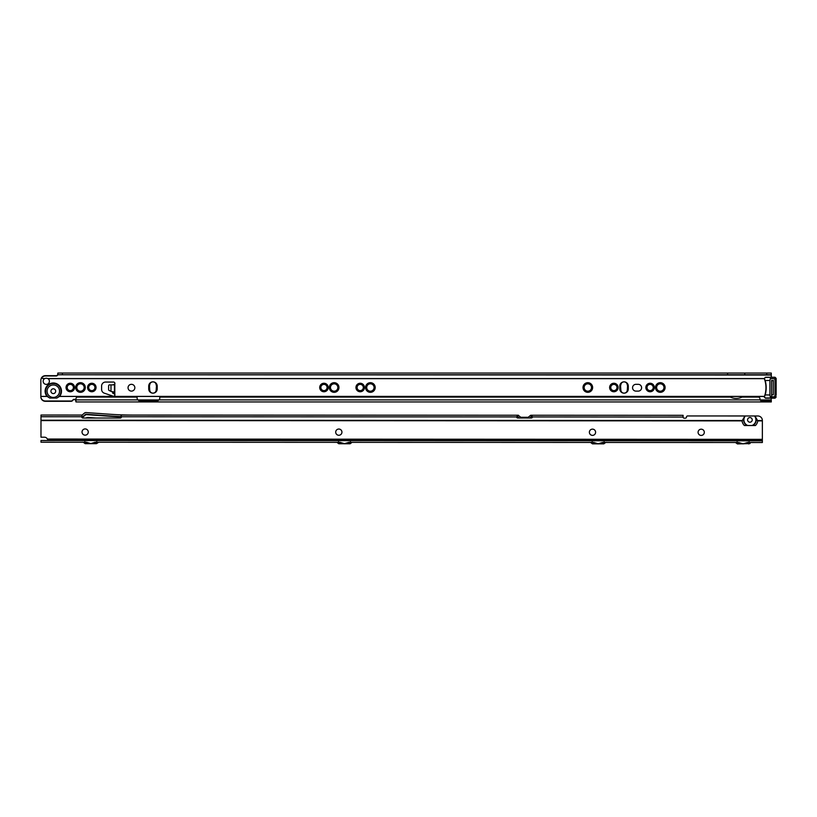 <?xml version="1.0" encoding="UTF-8"?>
<svg xmlns="http://www.w3.org/2000/svg" width="817" height="817" viewBox="0 0 817 817"><rect width="100%" height="100%" fill="white"/><g stroke="black" fill="none" stroke-linecap="round" stroke-linejoin="round"><path stroke-width="1.23" d="M44.904 378.577L44.608 378.639A3.115 3.115 0 0 0 46.283 384.378A3.115 3.115 0 0 0 47.968 378.639L47.672 378.577A3.115 3.064 180 0 0 44.904 378.577L41.258 378.291A4.534 4.463 -0 0 1 45.384 375.677L45.384 375.973A4.534 4.463 -0 0 0 41.258 378.577L41.187 378.639A4.534 4.534 0 0 0 40.85 380.354L40.85 396.459L47.141 396.459L49.786 398.032L56.822 398.032L59.467 396.459L764.446 396.459M47.141 396.459L46.988 396.398A8.19 8.19 0 0 1 53.309 382.999A8.19 8.19 0 0 1 59.621 396.398L59.467 396.459M55.689 391.19A2.38 2.38 0 0 0 53.309 388.81A2.38 2.38 0 0 0 50.93 391.19A2.38 2.38 0 0 0 53.309 393.569A2.38 2.38 0 0 0 55.689 391.19M656.163 387.503A4.136 4.136 0 0 0 660.299 391.639A4.136 4.136 0 0 0 664.435 387.503A4.136 4.136 0 0 0 660.299 383.377A4.136 4.136 0 0 0 656.163 387.503M664.098 387.503A3.789 3.789 0 0 1 660.299 391.302A3.789 3.789 0 0 1 656.511 387.503A3.789 3.789 0 0 1 660.299 383.714A3.789 3.789 0 0 1 664.098 387.503M656 387.503A4.299 4.299 0 0 0 660.299 391.813A4.299 4.299 0 0 0 664.599 387.503A4.299 4.299 0 0 0 660.299 383.204A4.299 4.299 0 0 0 656 387.503M655.826 387.503A4.473 4.473 0 0 0 660.299 391.976A4.473 4.473 0 0 0 664.772 387.503A4.473 4.473 0 0 0 660.299 383.03A4.473 4.473 0 0 0 655.826 387.503M655.653 387.503A4.647 4.647 0 0 0 660.299 392.15A4.647 4.647 0 0 0 664.946 387.503A4.647 4.647 0 0 0 660.299 382.867A4.647 4.647 0 0 0 655.653 387.503M655.489 387.503A4.81 4.81 0 0 0 660.299 392.323A4.81 4.81 0 0 0 665.109 387.503A4.81 4.81 0 0 0 660.299 382.693A4.81 4.81 0 0 0 655.489 387.503M646.543 387.503A3.564 3.564 0 0 0 650.107 391.077A3.564 3.564 0 0 0 653.671 387.503A3.564 3.564 0 0 0 650.107 383.939A3.564 3.564 0 0 0 646.543 387.503M653.334 387.503A3.227 3.227 0 0 1 650.107 390.73A3.227 3.227 0 0 1 646.88 387.503A3.227 3.227 0 0 1 650.107 384.276A3.227 3.227 0 0 1 653.334 387.503M646.37 387.503A3.738 3.738 0 0 0 650.107 391.241A3.738 3.738 0 0 0 653.845 387.503A3.738 3.738 0 0 0 650.107 383.765A3.738 3.738 0 0 0 646.37 387.503M646.206 387.503A3.911 3.911 0 0 0 650.107 391.414A3.911 3.911 0 0 0 654.019 387.503A3.911 3.911 0 0 0 650.107 383.602A3.911 3.911 0 0 0 646.206 387.503M646.033 387.503A4.075 4.075 0 0 0 650.107 391.578A4.075 4.075 0 0 0 654.182 387.503A4.075 4.075 0 0 0 650.107 383.428A4.075 4.075 0 0 0 646.033 387.503M645.859 387.503A4.248 4.248 0 0 0 650.107 391.752A4.248 4.248 0 0 0 654.356 387.503A4.248 4.248 0 0 0 650.107 383.255A4.248 4.248 0 0 0 645.859 387.503M583.685 387.503A4.136 4.136 0 0 0 587.821 391.639A4.136 4.136 0 0 0 591.957 387.503A4.136 4.136 0 0 0 587.821 383.377A4.136 4.136 0 0 0 583.685 387.503M591.62 387.503A3.789 3.789 0 0 1 587.821 391.302A3.789 3.789 0 0 1 584.032 387.503A3.789 3.789 0 0 1 587.821 383.714A3.789 3.789 0 0 1 591.62 387.503M583.522 387.503A4.299 4.299 0 0 0 587.821 391.813A4.299 4.299 0 0 0 592.131 387.503A4.299 4.299 0 0 0 587.821 383.204A4.299 4.299 0 0 0 583.522 387.503M583.348 387.503A4.473 4.473 0 0 0 587.821 391.976A4.473 4.473 0 0 0 592.294 387.503A4.473 4.473 0 0 0 587.821 383.03A4.473 4.473 0 0 0 583.348 387.503M583.185 387.503A4.647 4.647 0 0 0 587.821 392.15A4.647 4.647 0 0 0 592.468 387.503A4.647 4.647 0 0 0 587.821 382.867A4.647 4.647 0 0 0 583.185 387.503M583.011 387.503A4.81 4.81 0 0 0 587.821 392.323A4.81 4.81 0 0 0 592.631 387.503A4.81 4.81 0 0 0 587.821 382.693A4.81 4.81 0 0 0 583.011 387.503M610.299 387.503A3.564 3.564 0 0 0 613.873 391.077A3.564 3.564 0 0 0 617.438 387.503A3.564 3.564 0 0 0 613.873 383.939A3.564 3.564 0 0 0 610.299 387.503M617.101 387.503A3.227 3.227 0 0 1 613.873 390.73A3.227 3.227 0 0 1 610.646 387.503A3.227 3.227 0 0 1 613.873 384.276A3.227 3.227 0 0 1 617.101 387.503M610.136 387.503A3.738 3.738 0 0 0 613.873 391.241A3.738 3.738 0 0 0 617.611 387.503A3.738 3.738 0 0 0 613.873 383.765A3.738 3.738 0 0 0 610.136 387.503M609.962 387.503A3.911 3.911 0 0 0 613.873 391.414A3.911 3.911 0 0 0 617.775 387.503A3.911 3.911 0 0 0 613.873 383.602A3.911 3.911 0 0 0 609.962 387.503M609.788 387.503A4.075 4.075 0 0 0 613.873 391.578A4.075 4.075 0 0 0 617.948 387.503A4.075 4.075 0 0 0 613.873 383.428A4.075 4.075 0 0 0 609.788 387.503M609.625 387.503A4.248 4.248 0 0 0 613.873 391.752A4.248 4.248 0 0 0 618.112 387.503A4.248 4.248 0 0 0 613.873 383.255A4.248 4.248 0 0 0 609.625 387.503M366.261 387.503A4.136 4.136 0 0 0 370.397 391.639A4.136 4.136 0 0 0 374.523 387.503A4.136 4.136 0 0 0 370.397 383.377A4.136 4.136 0 0 0 366.261 387.503M374.186 387.503A3.789 3.789 0 0 1 370.397 391.302A3.789 3.789 0 0 1 366.598 387.503A3.789 3.789 0 0 1 370.397 383.714A3.789 3.789 0 0 1 374.186 387.503M366.087 387.503A4.299 4.299 0 0 0 370.397 391.813A4.299 4.299 0 0 0 374.697 387.503A4.299 4.299 0 0 0 370.397 383.204A4.299 4.299 0 0 0 366.087 387.503M365.924 387.503A4.473 4.473 0 0 0 370.397 391.976A4.473 4.473 0 0 0 374.87 387.503A4.473 4.473 0 0 0 370.397 383.03A4.473 4.473 0 0 0 365.924 387.503M365.75 387.503A4.647 4.647 0 0 0 370.397 392.15A4.647 4.647 0 0 0 375.034 387.503A4.647 4.647 0 0 0 370.397 382.867A4.647 4.647 0 0 0 365.75 387.503M365.577 387.503A4.81 4.81 0 0 0 370.397 392.323A4.81 4.81 0 0 0 375.207 387.503A4.81 4.81 0 0 0 370.397 382.693A4.81 4.81 0 0 0 365.577 387.503M356.631 387.503A3.564 3.564 0 0 0 360.205 391.077A3.564 3.564 0 0 0 363.769 387.503A3.564 3.564 0 0 0 360.205 383.939A3.564 3.564 0 0 0 356.631 387.503M363.432 387.503A3.227 3.227 0 0 1 360.205 390.73A3.227 3.227 0 0 1 356.978 387.503A3.227 3.227 0 0 1 360.205 384.276A3.227 3.227 0 0 1 363.432 387.503M356.467 387.503A3.738 3.738 0 0 0 360.205 391.241A3.738 3.738 0 0 0 363.943 387.503A3.738 3.738 0 0 0 360.205 383.765A3.738 3.738 0 0 0 356.467 387.503M356.294 387.503A3.911 3.911 0 0 0 360.205 391.414A3.911 3.911 0 0 0 364.106 387.503A3.911 3.911 0 0 0 360.205 383.602A3.911 3.911 0 0 0 356.294 387.503M356.12 387.503A4.075 4.075 0 0 0 360.205 391.578A4.075 4.075 0 0 0 364.28 387.503A4.075 4.075 0 0 0 360.205 383.428A4.075 4.075 0 0 0 356.12 387.503M355.957 387.503A4.248 4.248 0 0 0 360.205 391.752A4.248 4.248 0 0 0 364.443 387.503A4.248 4.248 0 0 0 360.205 383.255A4.248 4.248 0 0 0 355.957 387.503M330.017 387.503A4.136 4.136 0 0 0 334.153 391.639A4.136 4.136 0 0 0 338.289 387.503A4.136 4.136 0 0 0 334.153 383.377A4.136 4.136 0 0 0 330.017 387.503M337.952 387.503A3.789 3.789 0 0 1 334.153 391.302A3.789 3.789 0 0 1 330.364 387.503A3.789 3.789 0 0 1 334.153 383.714A3.789 3.789 0 0 1 337.952 387.503M329.854 387.503A4.299 4.299 0 0 0 334.153 391.813A4.299 4.299 0 0 0 338.463 387.503A4.299 4.299 0 0 0 334.153 383.204A4.299 4.299 0 0 0 329.854 387.503M329.68 387.503A4.473 4.473 0 0 0 334.153 391.976A4.473 4.473 0 0 0 338.626 387.503A4.473 4.473 0 0 0 334.153 383.03A4.473 4.473 0 0 0 329.68 387.503M329.517 387.503A4.647 4.647 0 0 0 334.153 392.15A4.647 4.647 0 0 0 338.8 387.503A4.647 4.647 0 0 0 334.153 382.867A4.647 4.647 0 0 0 329.517 387.503M329.343 387.503A4.81 4.81 0 0 0 334.153 392.323A4.81 4.81 0 0 0 338.963 387.503A4.81 4.81 0 0 0 334.153 382.693A4.81 4.81 0 0 0 329.343 387.503M320.397 387.503A3.564 3.564 0 0 0 323.961 391.077A3.564 3.564 0 0 0 327.525 387.503A3.564 3.564 0 0 0 323.961 383.939A3.564 3.564 0 0 0 320.397 387.503M327.188 387.503A3.227 3.227 0 0 1 323.961 390.73A3.227 3.227 0 0 1 320.734 387.503A3.227 3.227 0 0 1 323.961 384.276A3.227 3.227 0 0 1 327.188 387.503M320.223 387.503A3.738 3.738 0 0 0 323.961 391.241A3.738 3.738 0 0 0 327.699 387.503A3.738 3.738 0 0 0 323.961 383.765A3.738 3.738 0 0 0 320.223 387.503M320.06 387.503A3.911 3.911 0 0 0 323.961 391.414A3.911 3.911 0 0 0 327.872 387.503A3.911 3.911 0 0 0 323.961 383.602A3.911 3.911 0 0 0 320.06 387.503M319.886 387.503A4.075 4.075 0 0 0 323.961 391.578A4.075 4.075 0 0 0 328.036 387.503A4.075 4.075 0 0 0 323.961 383.428A4.075 4.075 0 0 0 319.886 387.503M319.713 387.503A4.248 4.248 0 0 0 323.961 391.752A4.248 4.248 0 0 0 328.209 387.503A4.248 4.248 0 0 0 323.961 383.255A4.248 4.248 0 0 0 319.713 387.503M88.246 387.503A3.564 3.564 0 0 0 91.81 391.077A3.564 3.564 0 0 0 95.375 387.503A3.564 3.564 0 0 0 91.81 383.939A3.564 3.564 0 0 0 88.246 387.503M95.038 387.503A3.227 3.227 0 0 1 91.81 390.73A3.227 3.227 0 0 1 88.583 387.503A3.227 3.227 0 0 1 91.81 384.276A3.227 3.227 0 0 1 95.038 387.503M88.073 387.503A3.738 3.738 0 0 0 91.81 391.241A3.738 3.738 0 0 0 95.548 387.503A3.738 3.738 0 0 0 91.81 383.765A3.738 3.738 0 0 0 88.073 387.503M87.899 387.503A3.911 3.911 0 0 0 91.81 391.414A3.911 3.911 0 0 0 95.722 387.503A3.911 3.911 0 0 0 91.81 383.602A3.911 3.911 0 0 0 87.899 387.503M87.736 387.503A4.075 4.075 0 0 0 91.81 391.578A4.075 4.075 0 0 0 95.885 387.503A4.075 4.075 0 0 0 91.81 383.428A4.075 4.075 0 0 0 87.736 387.503M87.562 387.503A4.248 4.248 0 0 0 91.81 391.752A4.248 4.248 0 0 0 96.059 387.503A4.248 4.248 0 0 0 91.81 383.255A4.248 4.248 0 0 0 87.562 387.503M76.349 387.503A4.136 4.136 0 0 0 80.485 391.639A4.136 4.136 0 0 0 84.621 387.503A4.136 4.136 0 0 0 80.485 383.377A4.136 4.136 0 0 0 76.349 387.503M84.284 387.503A3.789 3.789 0 0 1 80.485 391.302A3.789 3.789 0 0 1 76.696 387.503A3.789 3.789 0 0 1 80.485 383.714A3.789 3.789 0 0 1 84.284 387.503M76.185 387.503A4.299 4.299 0 0 0 80.485 391.813A4.299 4.299 0 0 0 84.784 387.503A4.299 4.299 0 0 0 80.485 383.204A4.299 4.299 0 0 0 76.185 387.503M76.012 387.503A4.473 4.473 0 0 0 80.485 391.976A4.473 4.473 0 0 0 84.958 387.503A4.473 4.473 0 0 0 80.485 383.03A4.473 4.473 0 0 0 76.012 387.503M75.838 387.503A4.647 4.647 0 0 0 80.485 392.15A4.647 4.647 0 0 0 85.131 387.503A4.647 4.647 0 0 0 80.485 382.867A4.647 4.647 0 0 0 75.838 387.503M75.675 387.503A4.81 4.81 0 0 0 80.485 392.323A4.81 4.81 0 0 0 85.295 387.503A4.81 4.81 0 0 0 80.485 382.693A4.81 4.81 0 0 0 75.675 387.503M66.728 387.503A3.564 3.564 0 0 0 70.293 391.077A3.564 3.564 0 0 0 73.857 387.503A3.564 3.564 0 0 0 70.293 383.939A3.564 3.564 0 0 0 66.728 387.503M73.52 387.503A3.227 3.227 0 0 1 70.293 390.73A3.227 3.227 0 0 1 67.065 387.503A3.227 3.227 0 0 1 70.293 384.276A3.227 3.227 0 0 1 73.52 387.503M66.555 387.503A3.738 3.738 0 0 0 70.293 391.241A3.738 3.738 0 0 0 74.03 387.503A3.738 3.738 0 0 0 70.293 383.765A3.738 3.738 0 0 0 66.555 387.503M66.391 387.503A3.911 3.911 0 0 0 70.293 391.414A3.911 3.911 0 0 0 74.204 387.503A3.911 3.911 0 0 0 70.293 383.602A3.911 3.911 0 0 0 66.391 387.503M66.218 387.503A4.075 4.075 0 0 0 70.293 391.578A4.075 4.075 0 0 0 74.367 387.503A4.075 4.075 0 0 0 70.293 383.428A4.075 4.075 0 0 0 66.218 387.503M66.044 387.503A4.248 4.248 0 0 0 70.293 391.752A4.248 4.248 0 0 0 74.541 387.503A4.248 4.248 0 0 0 70.293 383.255A4.248 4.248 0 0 0 66.044 387.503M112.756 392.129L109.151 390.495A1.134 0.797 90 0 1 108.61 389.423L108.61 386.022A1.134 0.797 90 0 1 109.407 384.889L114.462 384.889L114.799 384.031A1.42 1.42 0 0 0 113.502 382.06L105.567 382.06A3.962 3.962 0 0 0 101.604 386.022L101.604 389.423A3.962 3.962 0 0 0 104.3 393.171L113.042 396.143A1.42 1.42 0 0 0 114.799 394.243L114.533 393.457L112.756 393.243L112.756 392.129L114.462 392.129L114.462 384.889L114.462 392.129L112.419 391.619M131.445 384.327A3.401 3.401 0 0 0 128.044 387.718A3.401 3.401 0 0 0 131.445 391.118A3.401 3.401 0 0 0 134.846 387.718A3.401 3.401 0 0 0 131.445 384.327M727.59 374.768L727.59 373.063L744.767 373.063L744.767 374.768L57.833 374.768L57.833 373.063L62.368 373.063L62.368 374.768M73.407 387.503A3.115 3.115 0 0 1 70.293 390.618A3.115 3.115 0 0 1 67.178 387.503A3.115 3.115 0 0 1 70.293 384.388A3.115 3.115 0 0 1 73.407 387.503M84.171 387.503A3.676 3.676 0 0 1 80.485 391.19A3.676 3.676 0 0 1 76.808 387.503A3.676 3.676 0 0 1 80.485 383.827A3.676 3.676 0 0 1 84.171 387.503M94.925 387.503A3.115 3.115 0 0 1 91.81 390.618A3.115 3.115 0 0 1 88.696 387.503A3.115 3.115 0 0 1 91.81 384.388A3.115 3.115 0 0 1 94.925 387.503M327.076 387.503A3.115 3.115 0 0 1 323.961 390.618A3.115 3.115 0 0 1 320.846 387.503A3.115 3.115 0 0 1 323.961 384.388A3.115 3.115 0 0 1 327.076 387.503M337.84 387.503A3.676 3.676 0 0 1 334.153 391.19A3.676 3.676 0 0 1 330.477 387.503A3.676 3.676 0 0 1 334.153 383.827A3.676 3.676 0 0 1 337.84 387.503M363.32 387.503A3.115 3.115 0 0 1 360.205 390.618A3.115 3.115 0 0 1 357.09 387.503A3.115 3.115 0 0 1 360.205 384.388A3.115 3.115 0 0 1 363.32 387.503M374.074 387.503A3.676 3.676 0 0 1 370.397 391.19A3.676 3.676 0 0 1 366.71 387.503A3.676 3.676 0 0 1 370.397 383.827A3.676 3.676 0 0 1 374.074 387.503M616.988 387.503A3.115 3.115 0 0 1 613.873 390.618A3.115 3.115 0 0 1 610.759 387.503A3.115 3.115 0 0 1 613.873 384.388A3.115 3.115 0 0 1 616.988 387.503M591.508 387.503A3.676 3.676 0 0 1 587.821 391.19A3.676 3.676 0 0 1 584.145 387.503A3.676 3.676 0 0 1 587.821 383.827A3.676 3.676 0 0 1 591.508 387.503M653.222 387.503A3.115 3.115 0 0 1 650.107 390.618A3.115 3.115 0 0 1 646.993 387.503A3.115 3.115 0 0 1 650.107 384.388A3.115 3.115 0 0 1 653.222 387.503M663.976 387.503A3.676 3.676 0 0 1 660.299 391.19A3.676 3.676 0 0 1 656.623 387.503A3.676 3.676 0 0 1 660.299 383.827A3.676 3.676 0 0 1 663.976 387.503M628.304 386.094A4.248 4.248 0 0 0 624.065 381.845A4.248 4.248 0 0 0 619.817 386.094L619.817 388.923A4.248 4.248 0 0 0 624.065 393.171A4.248 4.248 0 0 0 628.304 388.923L628.304 386.094M157.211 386.094A4.248 4.248 0 0 0 152.963 381.845A4.248 4.248 0 0 0 148.714 386.094L148.714 388.923A4.248 4.248 0 0 0 152.963 393.171A4.248 4.248 0 0 0 157.211 388.923L157.211 386.094M635.953 384.327A3.401 3.401 0 0 0 632.552 387.718A3.401 3.401 0 0 0 635.953 391.118L638.22 391.118A3.401 3.401 0 0 0 641.611 387.718A3.401 3.401 0 0 0 638.22 384.327L635.953 384.327M75.961 400.228L75.624 400.259A1.695 1.675 0 0 0 72.846 400.33A2.267 2.226 180 0 1 70.967 401.31L45.384 401.31A4.534 4.463 180 0 1 40.85 396.848L40.85 396.459M627.803 388.923A3.738 3.738 0 0 1 627.63 390.036L627.293 389.985C627.129 391.874 626.047 392.946 624.065 393.171C622.074 392.946 621.002 391.874 620.838 389.944L620.491 384.981A3.738 3.738 0 0 0 620.328 386.094L620.328 384.95A3.911 3.911 0 0 0 620.154 386.094M627.967 386.094A3.911 3.911 0 0 0 627.803 384.95L627.803 390.056A3.911 3.911 0 0 0 627.967 388.923M628.14 386.094A4.075 4.075 0 0 0 627.967 384.93L627.967 390.087A4.075 4.075 0 0 0 628.14 388.923M627.803 386.094A3.738 3.738 0 0 0 627.63 384.981L627.293 389.985M620.838 385.073C621.002 383.142 622.074 382.06 624.065 381.845C626.047 382.06 627.129 383.142 627.293 385.073M628.14 390.107L628.14 384.991M619.98 388.923A4.075 4.075 0 0 0 620.154 390.087L620.154 384.93A4.075 4.075 0 0 0 619.98 386.094M620.154 388.923A3.911 3.911 0 0 0 620.328 390.056L620.328 384.95M620.328 388.923A3.738 3.738 0 0 0 620.491 390.036L620.838 389.985M156.701 388.923A3.738 3.738 0 0 1 156.527 390.036L156.19 389.985C156.027 391.874 154.954 392.946 152.963 393.171C150.971 392.946 149.899 391.874 149.736 389.944L149.399 384.981A3.738 3.738 0 0 0 149.225 386.094L149.225 384.95A3.911 3.911 0 0 0 149.051 386.094M156.874 386.094A3.911 3.911 0 0 0 156.701 384.95L156.701 390.056A3.911 3.911 0 0 0 156.874 388.923M157.038 386.094A4.075 4.075 0 0 0 156.874 384.93L156.874 390.087A4.075 4.075 0 0 0 157.038 388.923M156.701 386.094A3.738 3.738 0 0 0 156.527 384.981L156.19 389.985M149.736 385.073C149.899 383.142 150.971 382.06 152.963 381.845C154.954 382.06 156.027 383.142 156.19 385.073M157.038 390.107L157.038 384.991M148.888 388.923A4.075 4.075 0 0 0 149.051 390.087L149.051 384.93A4.075 4.075 0 0 0 148.888 386.094M149.051 388.923A3.911 3.911 0 0 0 149.225 390.056L149.225 384.95M149.225 388.923A3.738 3.738 0 0 0 149.399 390.036L149.736 389.985M148.888 384.991L148.888 390.107M114.533 393.457L114.462 392.129M114.462 393.243L112.756 393.243M773.321 380.354L773.321 394.744L771.616 394.744L771.616 396.745L771.616 395.081M771.616 394.744L771.616 380.354M744.767 373.063L766.754 373.063L766.754 374.768L771.279 374.768L771.279 377.25M766.754 374.768L744.767 374.768M727.59 373.063L62.368 373.063M766.754 373.063L771.279 373.063L771.279 374.768M45.384 375.677L56.138 375.677A1.695 1.675 180 0 0 57.66 374.748L57.833 373.43M45.384 375.973L56.138 375.973A1.695 1.675 180 0 0 57.66 375.044L57.66 374.748M771.279 398.196L770.839 401.944L75.961 401.944L75.961 398.767A1.695 1.695 0 0 1 77.656 397.072L137.113 397.072L137.113 398.206A2.267 2.267 0 0 0 137.879 399.901L75.961 399.901M75.961 399.962L75.624 399.962A1.695 1.675 0 0 0 72.846 400.034A2.267 2.226 180 0 1 70.967 401.014L45.384 401.014A4.534 4.463 180 0 1 40.85 396.562M770.839 400.248L760.106 399.901A1.134 1.134 0 0 1 759.953 399.339L759.953 398.767A1.695 1.695 0 0 0 758.258 397.072L742.102 397.072A13.593 13.593 0 0 1 730.255 397.072L159.754 397.072L159.754 398.206A2.267 2.267 0 0 1 158.988 399.901L157.497 400.095L157.497 401.045L139.37 401.045L137.879 399.901L139.37 400.095L139.37 401.045M771.279 400.248L771.279 401.944L769.011 401.045L761.087 401.045L760.106 399.901L158.988 399.901L157.497 401.045M761.087 400.095L761.087 401.045M157.497 400.095L139.37 400.095M769.011 400.095L769.011 401.045M75.961 401.831L75.624 400.259M44.608 378.639L41.258 378.291M771.279 375.044L57.833 374.768M112.797 384.889L114.799 384.031L114.799 394.243L113.216 393.457M149.399 390.036L149.399 384.981M156.527 390.036L156.527 384.981M620.491 390.036L620.491 384.981M619.98 390.107L619.98 384.899M627.63 390.036L627.63 384.981M764.518 379.17A26.042 26.042 0 0 1 764.947 394.897A26.042 26.042 0 0 0 764.947 380.538L764.263 378.373L765.161 380.456A26.277 26.277 0 0 1 765.161 394.979L764.263 397.062L764.947 394.897L769.92 394.989L769.92 380.456L764.947 380.538M764.487 397.052L765.396 398.012L775.016 398.012L775.925 397.103L775.925 394.989L775.016 394.989L774.7 396.776L770.237 396.776L769.92 394.989M775.925 394.989L776.15 378.373L775.016 377.25L776.15 378.373L776.15 394.968L775.925 380.456L775.016 380.456L775.016 394.989M775.016 398.012L776.15 397.062L775.016 398.196L765.396 398.196L764.487 397.103M764.487 378.342L765.396 377.25L775.016 377.25L765.396 377.434L764.487 378.383M775.016 380.456L774.7 378.659L770.237 378.659L769.92 380.456M776.15 378.373L775.016 377.434M775.925 380.456L775.925 378.342M88.267 432.04A3.115 3.115 0 0 1 85.152 435.155A3.115 3.115 0 0 1 82.037 432.04A3.115 3.115 0 0 1 85.152 428.925A3.115 3.115 0 0 1 88.267 432.04M341.935 432.152A3.115 3.115 0 0 1 338.82 435.267A3.115 3.115 0 0 1 335.705 432.152A3.115 3.115 0 0 1 338.82 429.037A3.115 3.115 0 0 1 341.935 432.152M595.603 432.264A3.115 3.115 0 0 1 592.488 435.369A3.115 3.115 0 0 1 589.374 432.254A3.115 3.115 0 0 1 592.488 429.139A3.115 3.115 0 0 1 595.603 432.264M704.315 432.305A3.115 3.115 0 0 1 701.2 435.42A3.115 3.115 0 0 1 698.086 432.305A3.115 3.115 0 0 1 701.2 429.191A3.115 3.115 0 0 1 704.315 432.305M752.692 425.534A6.311 6.311 0 0 0 754.867 415.976L757.829 415.976A4.534 4.463 180 0 1 762.363 420.438L762.353 440.823L40.983 440.516L40.983 442.211L86.428 442.232L90.81 443.59L95.191 442.242L340.097 442.344L344.478 443.692L348.859 442.344L593.765 442.446L598.146 443.805L602.527 442.457L738.711 442.518L743.102 443.866L747.484 442.518L762.353 442.528L762.353 440.823L758.952 440.823M96.753 441.109L97.325 440.537L84.294 440.537L84.866 441.098M350.422 441.211L350.993 440.649L342.374 440.649M600.25 440.751L591.631 440.751L592.202 441.313M737.159 441.384L736.587 440.812L749.608 440.823L749.046 441.384M749.904 422.195A2.318 2.318 0 0 1 747.586 419.867A2.318 2.318 0 0 1 749.904 417.548A2.318 2.318 0 0 1 752.222 419.867A2.318 2.318 0 0 1 749.904 422.195M77.217 440.537L47.754 440.179A3.401 3.401 0 0 0 47.611 439.556L47.406 439.046A3.401 3.401 0 0 0 44.384 437.187L40.983 437.187L40.993 415.036L82.119 415.056L81.761 416.905A1.134 1.113 0 0 0 82.895 418.028L120.262 418.038A1.134 1.113 0 0 0 121.396 416.925L121.212 416.547A339.739 339.739 0 0 1 109.723 415.935L85.948 414.26A0.562 0.562 0 0 0 85.55 414.393L82.895 416.619A0.562 0.562 0 0 1 82.527 416.752L81.761 416.905M754.959 415.976L757.747 420.888A7.904 7.904 0 0 1 755.419 425.534L744.379 425.524A7.904 7.904 0 0 1 742.061 420.878L744.941 415.965A6.311 6.311 0 0 0 747.116 425.534M86.03 418.028A3.625 3.625 0 0 1 88.205 417.487L95.916 418.028M532.398 417.283L531.367 417.283A1.134 1.134 0 0 1 531.346 417.283L530.57 417.283M528.17 417.283L520.919 417.283M518.519 417.283L517.753 417.283A1.134 1.134 0 0 1 517.723 417.283L516.701 417.283L517.723 417.283L517.181 416.956M516.62 416.813L518.131 415.24L121.049 415.077L121.212 416.547M121.396 416.925L121.049 415.077M81.853 416.752L82.109 415.056L84.457 413.096A2.267 2.267 0 0 1 86.071 412.575L109.846 414.239A338.034 338.034 0 0 0 133.426 415.077L516.681 415.24M516.62 417.221L517.753 416.946L517.753 415.261M519.234 417.987L517.753 416.946M82.109 415.056L40.993 415.036M516.681 416.936L517.723 417.283M340.219 443.182L338.81 443.754L336.921 442.344L105.526 442.242M98.734 442.242L96.467 443.651L85.142 443.651L86.551 443.069M593.888 443.284L592.478 443.866L590.589 442.446L352.035 442.344L350.136 443.764L338.81 443.754M738.834 443.345L737.434 443.927L735.535 442.508L734.044 442.508M729.51 442.508L605.703 442.457L603.804 443.866L592.478 443.866M762.353 442.528L758.952 442.518M753.294 442.518L750.445 442.518C749.771 443.958 749.771 443.958 750.425 442.518C749.771 443.958 749.771 443.958 750.445 442.518M754.867 415.976L744.941 415.965M744.849 415.965L687.618 415.945A1.134 1.113 0 0 0 686.484 417.058A1.134 1.113 0 0 1 685.351 418.171L684.227 418.171A1.134 1.113 0 0 1 683.094 417.058L532.47 416.936A1.134 1.113 0 0 1 531.346 417.998L517.753 417.987A1.134 1.113 0 0 1 516.62 416.925L121.396 416.752M529.865 417.998L530.927 416.946L532.47 417.221M531.346 416.946L530.958 415.25A1.808 1.808 0 0 0 530.662 415.271L530.958 415.271M527.241 418.079L530.672 415.271M518.427 415.261A1.808 1.808 0 0 0 518.131 415.24L521.859 418.069M683.094 416.997L683.094 415.312L530.958 415.25M531.346 415.271L532.47 416.844M683.094 415.312L532.418 415.25M749.894 440.823L734.044 440.812M729.51 440.812L105.526 440.547M98.734 440.537L81.751 440.537M762.353 440.486L47.6 440.516M85.142 443.651L83.242 442.232L81.751 442.232M77.217 442.232L47.6 442.222M749.894 443.58L737.434 443.927M531.908 416.966L532.418 416.946M47.08 391.19A6.23 6.23 0 0 0 53.309 397.409A6.23 6.23 0 0 0 59.539 391.19A6.23 6.23 0 0 0 53.309 384.96A6.23 6.23 0 0 0 47.08 391.19M49.786 398.032A7.7 7.7 0 0 1 53.309 383.49A7.7 7.7 0 0 1 56.822 398.032M110.979 391.363L110.979 384.889M47.968 378.639L764.324 378.639M40.85 396.398L46.988 396.398M59.621 396.398L764.467 396.398M773.321 380.64L771.616 380.64M47.672 378.577L764.303 378.577M138.093 399.962L158.774 399.962M760.229 399.962L771.279 399.962M762.353 439.352L47.406 439.046M762.363 420.888L757.747 420.888M742.061 420.878L40.993 420.581M81.771 417.089L82.527 417.089A0.909 0.909 0 0 0 83.109 416.884L85.928 414.607L109.703 416.272A340.076 340.076 0 0 0 121.396 416.895M81.761 416.741L40.993 416.721M82.864 417.089L85.55 414.393M745.329 415.965A6.015 6.015 0 0 0 747.882 425.534M742.357 420.52L40.993 420.224M762.363 420.53L757.451 420.53M751.926 425.534A6.015 6.015 0 0 0 754.479 415.965M762.353 439.863L47.611 439.556M762.353 439.607L47.519 439.301M338.534 441.211L337.962 440.639M747.361 443.355L748.76 443.937M604.09 441.323L604.662 440.761M602.405 443.294L603.804 443.866M348.736 443.182L350.136 443.764M95.068 443.069L96.467 443.651"/></g></svg>
